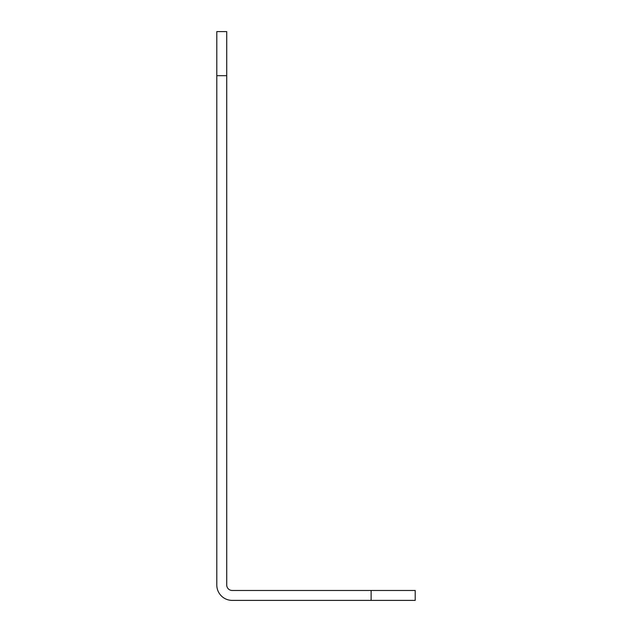 <?xml version="1.0" encoding="UTF-8"?>
<svg xmlns="http://www.w3.org/2000/svg" width="632" height="632" viewBox="0 0 632 632"><rect width="100%" height="100%" fill="white"/><g stroke="black" fill="none" stroke-linecap="round" stroke-linejoin="round"><path stroke-width="0.95" d="M216.792 75.69L216.792 31.6L226.714 31.6L226.714 75.69L216.792 75.69L216.792 584.971A15.429 15.429 0 0 0 232.221 600.4L415.208 600.4L415.208 590.478L371.118 590.478L371.118 600.4M226.714 75.69L226.714 584.971A5.514 5.514 0 0 0 232.221 590.478L371.118 590.478M216.792 584.971A15.429 15.429 0 0 0 232.221 600.4"/></g></svg>
